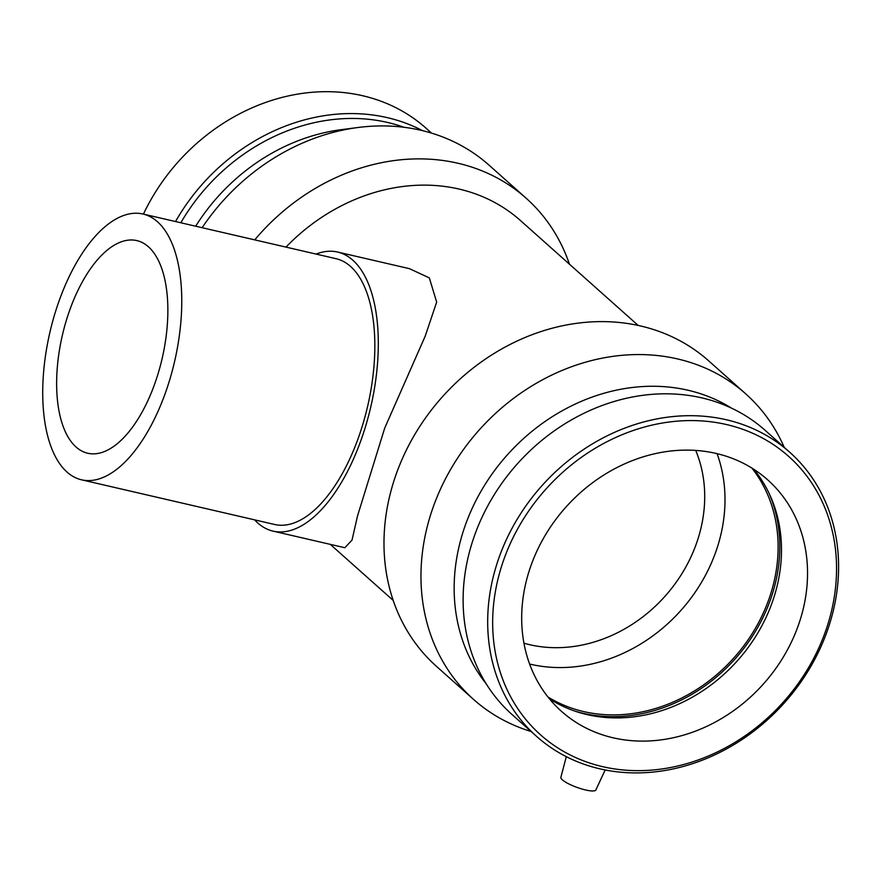 <?xml version="1.0" encoding="UTF-8"?>
<svg xmlns="http://www.w3.org/2000/svg" width="882" height="882" viewBox="0 0 882 882"><rect width="100%" height="100%" fill="white"/><g stroke="black" fill="none" stroke-linecap="round" stroke-linejoin="round"><path stroke-width="1.32" d="M81.497 479.797L274.567 524.47A136.401 64.033 -77 0 0 367.695 406.018A136.401 64.033 -77 0 0 336.053 258.691L142.983 214.017A136.401 64.033 -77 0 0 59.458 299.88A136.401 64.033 -77 0 0 81.497 479.797A136.401 64.033 -77 0 0 174.625 361.344A136.401 64.033 -77 0 0 142.983 214.017M316.087 254.071A143.226 67.241 103 0 1 337.597 252.043A143.226 67.241 103 0 1 370.815 406.734A143.226 67.241 103 0 1 273.023 531.118A143.226 67.241 103 0 1 254.589 519.851M70.02 309.284A109.125 51.233 103 0 1 136.831 240.599A109.125 51.233 103 0 1 162.156 358.456A109.125 51.233 103 0 1 87.649 453.227A109.125 51.233 103 0 1 70.02 309.284M337.597 252.043L409.424 268.657L429.313 277.885L436.667 302.074L425.223 336.108L384.717 428.079L357.541 515.882L352.017 540.104L344.862 547.733L273.023 531.118M605.173 769.964L595.846 789.963A18.599 4.079 -160.1 0 1 585.582 789.974A18.599 4.079 -160.1 0 1 560.875 777.307L566.31 756.668M431.563 133.127L426.072 128.221A190.28 162.729 131.7 0 0 143.435 214.128M422.5 130.657A190.28 162.729 131.7 0 0 175.518 221.547M403.934 127.273A186.477 159.477 131.7 0 0 180.821 222.771M569.441 264.192A204.602 174.978 131.7 0 0 526.102 198.174L489.113 165.21A204.602 174.978 131.7 0 0 358.07 127.493L341.147 129.687A186.477 159.477 131.7 0 0 195.672 226.211M358.07 127.493A204.602 174.978 131.7 0 0 202.143 227.71M526.102 198.174A204.602 174.978 131.7 0 0 254.733 239.871M638.182 325.436L520.413 220.5A184.14 157.481 131.7 0 0 286 247.103M784.219 447.339A204.602 174.978 131.7 0 0 745.731 393.857L708.742 360.903A204.602 174.978 131.7 0 0 441.992 397.264A204.602 174.978 131.7 0 0 436.524 666.417L473.513 699.382A204.602 174.978 131.7 0 0 531.052 731.476M745.731 393.857A204.602 174.978 131.7 0 0 478.981 430.218A204.602 174.978 131.7 0 0 473.513 699.382M731.663 408.223A186.477 159.477 131.7 0 0 507.029 455.211A186.477 159.477 131.7 0 0 486.158 683.748M789.721 452.234L765.157 430.35A190.28 162.729 131.7 0 0 517.072 464.164A190.28 162.729 131.7 0 0 511.99 714.486L536.554 736.371A190.28 162.729 131.7 0 0 599.947 768.85A190.28 162.729 131.7 0 0 809.213 669.151A190.28 162.729 131.7 0 0 789.721 452.234A190.28 162.729 131.7 0 0 541.636 486.048A190.28 162.729 131.7 0 0 536.554 736.371M602.693 766.678A186.477 159.477 131.7 0 0 834.493 542.232A186.477 159.477 131.7 0 0 556.652 477.945A186.477 159.477 131.7 0 0 602.693 766.678M613.133 737.804A155 132.554 131.7 0 0 783.602 656.583A155 132.554 131.7 0 0 767.726 479.885A155 132.554 131.7 0 0 716.085 453.425A155 132.554 131.7 0 0 545.616 534.646A155 132.554 131.7 0 0 561.492 711.344A155 132.554 131.7 0 0 613.133 737.804M549.376 698.742A155 132.554 131.7 0 0 576.718 711.719A155 132.554 131.7 0 0 587.103 714.607A155 132.554 131.7 0 0 741.542 655.954A155 132.554 131.7 0 0 769.843 494.967A155 132.554 131.7 0 0 753.812 469.301M574.678 711.035A156.864 134.152 131.7 0 0 583.101 713.295A156.864 134.152 131.7 0 0 738.598 654.896A156.864 134.152 131.7 0 0 768.928 493.016M547.931 696.956A155 132.554 131.7 0 0 583.719 711.587A155 132.554 131.7 0 0 747.947 640.045A155 132.554 131.7 0 0 751.872 468.066M529.619 664.036A155 132.554 131.7 0 0 530.611 664.267A155 132.554 131.7 0 0 681.433 609.837A155 132.554 131.7 0 0 717.066 453.657M523.952 643.198A139.499 119.302 131.7 0 0 529.751 644.709A139.499 119.302 131.7 0 0 667.398 593.531A139.499 119.302 131.7 0 0 695.711 450.426M330.276 544.359L393.185 600.41"/></g></svg>
